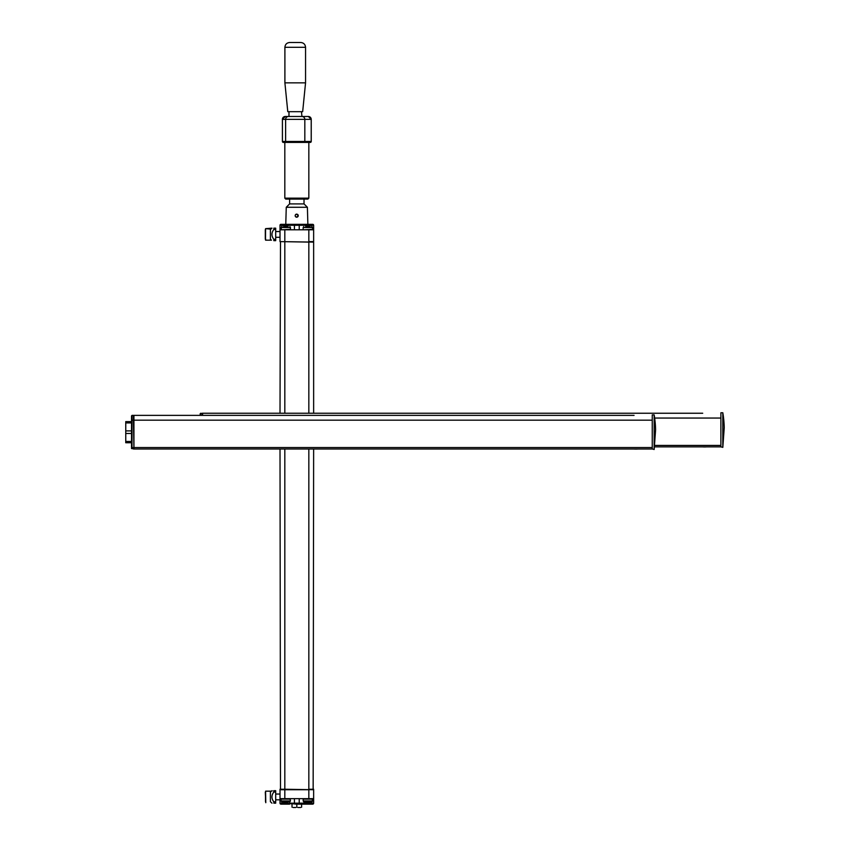 <?xml version="1.0" encoding="UTF-8"?>
<svg xmlns="http://www.w3.org/2000/svg" width="850" height="850" viewBox="0 0 850 850"><rect width="100%" height="100%" fill="white"/><g stroke="black" fill="none" stroke-linecap="round" stroke-linejoin="round"><path stroke-width="1.27" d="M280.489 789.724L280.011 449.002M280.011 413.249L280.489 241.613L308.837 242.101L308.837 413.249M313.151 789.724L313.639 449.002M313.639 413.249L313.639 242.101L280.011 241.613L280.011 225.282A0.956 0.956 0 0 1 280.967 224.326L311.716 224.326L311.716 226.642M310.038 226.642L305.745 226.642M309.527 226.015A10.072 10.072 0 0 0 308.763 225.919A10.072 5.079 -90 0 0 308.189 226.079L307.551 226.079L308.189 226.079A10.072 5.111 -90 0 1 308.763 225.919A10.072 10.072 0 0 1 309.868 226.079L310.144 226.121M305.628 226.111L305.904 226.068A10.072 10.072 0 0 1 307.009 225.909A10.072 4.962 90 0 1 307.551 226.079A10.072 4.962 90 0 0 307.009 225.909A10.072 10.072 0 0 0 306.244 226.004M310.186 226.079A10.072 4.994 -90 0 0 309.644 225.919A10.072 5.036 -90 0 1 310.197 226.079L309.868 226.079M305.904 226.068L305.586 226.068A10.072 5.036 90 0 1 306.138 225.909A10.072 5.036 90 0 0 305.586 226.068M287.938 226.642L283.645 226.642M287.428 226.015A10.072 10.072 0 0 0 286.663 225.919A10.072 5.079 -90 0 0 286.089 226.079L285.462 226.079L286.089 226.079A10.072 5.111 -90 0 1 286.663 225.919A10.072 10.072 0 0 1 287.778 226.079L288.044 226.121M283.528 226.111L283.804 226.068A10.072 10.072 0 0 1 284.909 225.909A10.072 4.962 90 0 1 285.462 226.079A10.072 4.962 90 0 0 284.909 225.909A10.072 10.072 0 0 0 284.144 226.004M288.097 226.079A10.072 4.994 -90 0 0 287.544 225.919A10.072 5.036 -90 0 1 288.097 226.079L287.778 226.079M283.804 226.068L283.486 226.068A10.072 5.036 90 0 1 284.038 225.909A10.072 5.036 90 0 0 283.486 226.068M299.221 229.798L299.221 225.282A0.956 0.956 0 0 0 298.265 224.326M281.934 226.642L281.934 225.282L294.419 225.282A0.956 0.956 0 0 1 295.386 224.326A0.956 0.956 0 0 0 294.419 225.282L294.419 229.798M313.639 229.798L313.639 241.613L308.837 241.613L308.837 229.798L313.639 229.798L313.639 225.282A0.956 0.956 0 0 0 312.672 224.326L311.716 224.326M307.87 224.326L307.392 207.273L286.259 207.273L285.77 224.326M308.837 229.798L280.011 229.798M306.329 802.294A9.913 9.913 0 0 0 307.009 802.379L307.179 802.379A9.913 4.877 90 0 0 307.711 802.219L308.04 802.219A9.902 5.026 -90 0 0 308.592 802.379L308.763 802.379A9.902 9.902 0 0 0 309.442 802.294M312.577 800.944L303.163 800.944L303.737 801.816L312.003 801.816L312.577 800.944L312.099 798.66M309.878 802.379L310.197 802.379A10.072 5.036 -90 0 1 309.644 802.538L309.442 802.379A9.902 4.951 -90 0 0 309.857 802.273M308.04 801.816L308.189 802.379A10.072 5.111 -90 0 0 308.763 802.538L308.592 801.816M307.711 801.816L308.189 802.379M309.527 802.442A10.072 10.072 0 0 1 308.763 802.538L308.763 801.816M307.179 801.816L307.02 802.538A10.072 4.962 90 0 0 307.551 802.389M307.009 801.816L306.999 802.549A10.072 10.072 0 0 1 306.244 802.453M305.936 801.816L305.586 802.389A10.072 5.036 90 0 0 306.138 802.549L306.308 802.379M284.229 802.294A9.913 9.913 0 0 0 284.909 802.379L285.079 802.379A9.913 4.877 90 0 0 285.611 802.219L285.94 802.219A9.902 5.026 -90 0 0 286.493 802.379L286.663 802.379A9.902 9.902 0 0 0 287.342 802.294M290.477 800.944L281.063 800.944L281.637 801.816L289.914 801.816L290.477 800.944L289.999 798.66M287.778 802.379L288.097 802.379A10.072 5.036 -90 0 1 287.544 802.538L287.342 802.379A9.902 4.951 -90 0 0 287.757 802.273M285.94 801.816L286.089 802.379A10.072 5.111 -90 0 0 286.663 802.538L286.493 801.816M285.611 801.816L286.089 802.379M287.428 802.442A10.072 10.072 0 0 1 286.663 802.538L286.663 801.816M285.079 801.816L284.92 802.538A10.072 4.962 90 0 0 285.462 802.389M284.909 801.816L284.899 802.549A10.072 10.072 0 0 1 284.144 802.453M283.836 801.816L283.486 802.389A10.072 5.036 90 0 0 284.038 802.549L284.208 802.379M295.757 807.5L293.091 807.5M292.017 804.143L292.017 807.213M296.82 804.143L296.82 807.213M300.56 807.5L297.893 807.5M301.623 804.143L301.623 807.213M299.221 798.66L299.221 803.176A0.956 0.956 0 0 1 298.265 804.143L281.934 803.176L281.934 801.816M308.837 798.66L280.011 798.66L280.011 789.724L308.837 789.724L308.837 798.66L313.639 798.66L313.639 803.176A0.956 0.956 0 0 1 312.672 804.143L298.265 804.143M294.419 798.66L294.419 803.176A0.956 0.956 0 0 0 295.386 804.143A0.956 0.956 0 0 1 294.419 803.176L313.639 803.176M284.814 798.66L284.814 789.246L313.639 789.724L313.639 798.66M280.011 798.66L280.011 803.176A0.956 0.956 0 0 0 280.967 804.143L289.616 804.143M133.928 447.557L133.928 449.002L652.258 449.002L652.258 447.557L133.928 447.557L133.928 415.374L634.058 415.374M133.928 415.374L634.004 415.374M133.45 449.002L133.928 448.524L131.527 448.524L131.527 447.844L133.45 448.662L132.005 448.662L132.005 415.374L133.45 415.374L133.45 420.176L652.258 420.176L652.258 414.896L654.171 414.896L654.171 449.48L655.594 429.792A104.486 104.486 -90.1 0 0 654.171 414.896M652.258 420.176L652.258 447.557M652.258 449.002L654.171 449.48M131.527 433.479L125.757 433.479L125.757 441.458L131.527 441.458M131.527 442.754L125.757 442.754L125.757 441.458M131.527 421.621L125.757 421.621L125.757 433.479M131.527 430.897L125.757 430.897M131.527 422.918L125.757 422.918M131.527 420.176L133.45 420.176L133.928 447.844L133.45 448.386L133.45 447.557L131.527 447.844L131.527 415.852M296.682 217.164L296.746 217.164A1.487 1.487 -90 0 0 298.18 216.081A1.487 1.487 90 0 0 298.233 215.677L296.682 217.228C294.674 216.197 294.674 215.156 296.682 214.115L298.244 215.677A1.487 1.487 90 0 0 298.18 215.305L298.18 215.252A1.487 1.487 -90 0 0 296.746 214.189L296.682 214.189A1.487 1.487 -90 0 0 295.194 215.677A1.487 1.487 -90 0 0 296.682 217.164A1.487 1.487 -90 0 0 298.169 215.677A1.487 1.487 -90 0 0 296.682 214.189M295.322 215.039L295.322 215.082A1.562 1.562 -90 0 0 295.301 216.261L295.301 216.219M296.714 217.228A1.562 1.562 -90 0 1 295.301 216.261L295.322 216.314M295.301 215.124L295.301 215.082A1.562 1.562 -90 0 1 296.714 214.115M304.024 199.102L304.024 203.904L289.616 203.904L286.259 207.273M289.616 203.904L289.616 199.102L296.724 199.102M284.814 198.146L308.826 198.146L307.87 199.102L285.77 199.102L284.814 198.146L284.814 142.417L283.369 142.417L310.271 142.417L284.814 142.417M286.578 142.417A0.956 0.956 -90 0 1 285.621 141.461L282.413 141.461L283.379 142.417A0.956 0.956 90 0 1 282.413 141.461L282.413 119.361L285.621 119.361A2.879 2.879 -90 0 1 288.501 116.482L285.292 116.482L288.979 116.482L288.979 111.679M284.899 82.854L287.778 111.679L302.664 111.679L305.554 82.854L284.899 82.854L284.899 47.303L305.554 47.303C305.267 44.391 303.663 42.787 300.751 42.5L289.701 42.5C286.779 42.787 285.175 44.391 284.899 47.303M301.463 111.679L301.941 116.482L288.501 116.482M308.348 116.482L301.941 116.482A2.879 2.879 90 0 1 304.821 119.361L311.238 119.361L308.348 116.482A2.879 2.879 90 0 1 311.217 119.361L311.217 141.461A0.956 0.956 90 0 1 310.25 142.417L311.238 141.461L285.621 141.461L285.621 119.361L304.821 119.361L304.821 141.461A0.956 0.956 -90 0 1 303.854 142.417M202.566 415.374L202.566 413.249L702.706 413.249M202.566 413.249L702.642 413.249M654.659 418.051L720.896 418.051L720.896 412.76L722.819 412.76L722.819 447.355L724.242 427.656A104.486 104.486 -90.1 0 0 722.819 412.76M654.776 445.432L720.896 445.432L720.896 446.866L654.585 446.866M720.896 418.051L720.896 445.432M720.896 446.866L722.819 447.355M200.164 413.727L200.164 415.374M202.566 413.727L200.643 413.249L200.643 415.374M202.087 413.249L202.087 415.374M275.687 794.049L280.011 794.049M265.582 791.169L265.784 802.697L265.306 792.189M265.498 801.667L265.498 792.189M271.458 791.169L265.784 791.169M271.979 803.176L270.406 801.731L270.406 792.126L271.979 790.691M273.828 801.816L275.687 801.816L275.687 803.176L273.828 803.176C271.32 803.176 271.32 803.176 273.828 803.176C271.32 803.176 271.32 803.176 273.828 803.176L273.828 801.816C271.32 798.564 271.32 795.303 273.828 792.041L273.828 790.681C271.32 790.691 271.32 790.691 273.828 790.691M275.687 801.816L275.687 790.681L273.828 790.681M275.687 792.041L273.828 792.041M275.687 803.176L273.828 803.176M271.458 240.178L270.406 239.211L270.406 229.606L271.979 228.161L265.582 228.65L265.306 239.148L265.306 229.67M275.687 239.296L275.687 228.161L273.828 228.161C271.32 228.161 271.32 228.161 273.828 228.161C271.32 228.161 271.32 228.161 273.828 228.161L273.828 229.521C271.32 232.783 271.32 236.034 273.828 239.296L273.828 240.656C271.32 240.656 271.32 240.656 273.828 240.656C271.32 240.656 271.32 240.656 273.828 240.656L275.687 240.656L275.687 239.296L273.828 239.296M275.687 231.529L280.011 231.529M265.784 240.178L265.498 238.255L265.582 240.178L270.884 240.178L265.582 240.178M265.498 239.148L265.582 228.65L265.306 230.562L265.784 228.65L270.884 229.171M275.687 229.521L273.828 229.521M275.687 240.656L273.828 240.656M280.011 789.246L284.814 789.246L284.814 449.002M284.814 413.249L284.814 229.798M313.639 789.246L308.837 789.246L308.837 449.002M303.163 229.319L303.163 227.524L312.577 227.524L312.577 229.319L303.641 229.798M281.063 227.524L290.477 227.524L290.477 229.319L281.552 229.798L281.063 227.524L281.637 226.642M280.967 224.326A0.956 0.956 0 0 0 280.011 225.282L281.934 225.282L281.934 224.326M313.639 225.282L294.419 225.282M303.163 800.944L303.163 799.138L312.577 799.138M309.474 801.816L309.474 802.379M281.063 800.944L281.063 799.138L290.477 799.138M287.374 801.816L287.374 802.379M304.024 801.816L304.024 804.143M311.716 801.816L311.716 804.143M289.616 801.816L289.616 803.176L294.419 803.176A0.956 0.956 0 0 0 295.386 804.143M281.934 804.143L281.934 803.176L280.011 803.176M282.413 119.361A2.879 2.879 -90 0 1 285.303 116.482L282.413 119.361L282.413 141.461M303.163 227.524L303.737 226.642M312.577 227.524L312.003 226.642M290.477 227.524L289.914 226.642M310.038 801.816L310.239 802.347M305.745 801.816L305.533 802.357M283.645 801.816L283.433 802.357M633.845 449.002A27.37 27.37 0 0 0 637.989 449.002M304.024 203.904L307.392 207.273M308.837 198.146L308.837 142.417M311.238 141.461L311.238 119.361M305.554 82.854L305.554 47.303M702.493 446.866A27.37 27.37 0 0 0 706.637 446.866M280.011 799.818L275.687 799.818M280.011 237.288L275.687 237.288"/></g></svg>
